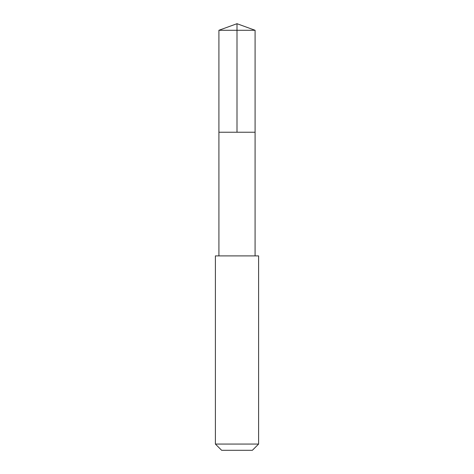 <?xml version="1.0" encoding="UTF-8"?>
<svg xmlns="http://www.w3.org/2000/svg" width="474" height="474" viewBox="0 0 474 474"><rect width="100%" height="100%" fill="white"/><g stroke="black" fill="none" stroke-linecap="round" stroke-linejoin="round"><path stroke-width="0.71" d="M254.514 132.24L255.089 132.24L255.089 30.283L218.911 30.283L218.911 132.24L255.089 132.24L255.083 255.895L218.917 255.895L218.911 132.24L254.514 132.24M258.603 255.901L215.397 255.901L215.397 444.067L258.603 444.067L258.603 255.901L255.083 255.895M258.603 444.067L252.364 450.3L221.636 450.3L215.397 444.067M237 132.24L237 23.7L218.911 30.283M237 23.7L255.089 30.283M218.917 255.895L215.397 255.901"/></g></svg>
